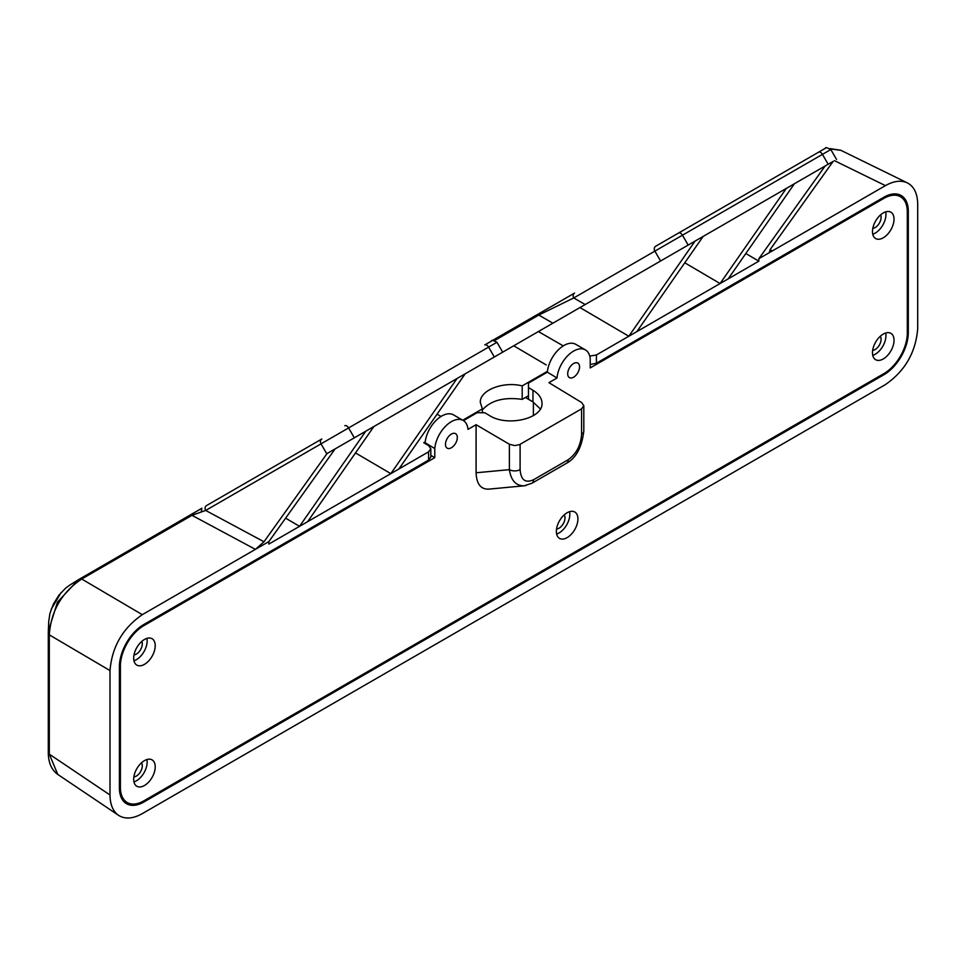 <?xml version="1.0" encoding="UTF-8"?>
<svg xmlns="http://www.w3.org/2000/svg" width="966" height="966" viewBox="0 0 966 966"><rect width="100%" height="100%" fill="white"/><g stroke="black" fill="none" stroke-linecap="round" stroke-linejoin="round"><path stroke-width="1.45" d="M525.468 397.485L533.389 402.218L533.389 415.658M520.106 444.336L520.106 469.621A7.619 4.395 180 0 1 509.384 469.657L509.384 444.251L514.757 445.592L519.479 444.662L581.58 408.835L583.814 405.696L581.629 402.532L548.917 382.657L557.02 377.984A23.607 13.633 -60 0 1 568.032 355.416A23.607 13.633 -60 0 1 585.432 349.909A23.607 13.633 -60 0 1 590.226 358.809L590.226 367.913L883.89 198.368A33.122 19.127 -60 0 1 900.457 196.726A33.122 19.127 -60 0 1 907.315 211.892L907.315 333.041A33.122 19.127 120 0 1 883.89 373.613L143.813 800.886A33.122 19.127 120 0 1 127.246 802.529A33.122 19.127 120 0 1 120.388 787.362L120.388 666.214A33.122 19.127 -60 0 1 143.813 625.654L434.785 457.655L434.785 448.55A23.607 13.633 -60 0 1 445.797 425.994A23.607 13.633 -60 0 1 463.197 420.476A23.607 13.633 -60 0 1 468.003 429.375L476.093 424.702L476.093 472.772C476.54 483.797 480.657 489.255 488.446 489.158L524.248 485.801C516.001 485.946 511.038 480.573 509.384 469.657L476.093 472.772M585.432 349.909L575.736 344.307A23.607 13.633 120 0 0 558.42 349.752A23.607 13.633 120 0 0 547.348 372.176L528.462 383.079L528.462 387.583L532.966 390.276C538.859 393.911 541.866 398.209 541.998 403.184C543.206 418.689 507.15 427.105 489.351 415.465L484.847 412.772L477.168 412.687L463.439 420.621M540.368 408.98L532.966 401.916L528.462 399.212L528.462 387.583M425.112 443.515L425.112 442.742L434.785 448.55M463.197 420.476L453.501 414.885A23.607 13.633 120 0 0 436.185 420.319A23.607 13.633 120 0 0 425.112 442.742M547.348 372.176L557.02 377.984M509.384 444.251L476.093 424.702M872.672 350.32A8.38 4.842 120 0 0 879.555 344.765A8.38 4.842 120 0 0 880.292 336.277M134.008 654.888A8.38 4.842 120 0 0 140.565 649.671A8.38 4.842 120 0 0 141.809 641.388M133.863 776.869A8.38 4.842 120 0 0 136.375 776.072A8.38 4.842 120 0 0 141.507 769.66A8.38 4.842 120 0 0 141.483 762.826M872.817 228.338A8.38 4.842 120 0 0 875.184 227.541A8.38 4.842 120 0 0 880.618 214.838M556.561 528.994A8.38 4.842 120 0 0 563.444 523.427A8.38 4.842 120 0 0 564.18 514.938M430.824 455.36L434.785 457.655M525.951 485.536L524.248 485.801M872.769 355.367A15.227 8.791 120 0 0 875.184 354.293A15.227 8.791 120 0 0 885.677 333.004M133.96 660.768A15.227 8.791 120 0 0 136.375 659.681A15.227 8.791 120 0 0 146.868 638.405M133.96 781.917A15.227 8.791 120 0 0 136.375 780.842A15.227 8.791 120 0 0 146.868 759.554M872.769 234.219A15.227 8.791 120 0 0 875.184 233.144A15.227 8.791 120 0 0 885.677 211.856M556.645 534.029A15.227 8.791 120 0 0 569.554 511.666M883.262 358.954A15.227 8.791 120 0 0 893.212 345.526A15.227 8.791 120 0 0 890.869 333.33A15.227 8.791 120 0 0 875.643 342.121A15.227 8.791 120 0 0 875.643 359.702A15.227 8.791 120 0 0 883.262 358.954M144.453 664.354A15.227 8.791 120 0 0 154.403 650.927A15.227 8.791 120 0 0 152.06 638.719A15.227 8.791 120 0 0 136.834 647.522A15.227 8.791 120 0 0 136.834 665.103A15.227 8.791 120 0 0 144.453 664.354M144.453 785.503A15.227 8.791 120 0 0 154.403 772.076A15.227 8.791 120 0 0 152.06 759.88A15.227 8.791 120 0 0 136.834 768.67A15.227 8.791 120 0 0 136.834 786.252A15.227 8.791 120 0 0 144.453 785.503M883.262 237.805A15.227 8.791 120 0 0 893.212 224.378A15.227 8.791 120 0 0 890.869 212.182A15.227 8.791 120 0 0 875.643 220.972A15.227 8.791 120 0 0 875.643 238.554A15.227 8.791 120 0 0 883.262 237.805M567.139 512.753A15.227 8.791 120 0 0 557.189 526.168A15.227 8.791 120 0 0 559.531 538.376A15.227 8.791 120 0 0 574.758 529.585A15.227 8.791 120 0 0 574.758 511.992A15.227 8.791 120 0 0 567.139 512.753M573.623 377.187A8.38 4.842 -60 0 1 569.433 377.609A8.38 4.842 -60 0 1 569.433 367.937A8.38 4.842 -60 0 1 577.813 363.095A8.38 4.842 -60 0 1 579.093 369.809A8.38 4.842 -60 0 1 573.623 377.187M451.388 447.753A8.38 4.842 -60 0 1 447.21 448.176A8.38 4.842 -60 0 1 447.21 438.504A8.38 4.842 -60 0 1 455.578 433.662A8.38 4.842 -60 0 1 456.87 440.375A8.38 4.842 -60 0 1 451.388 447.753M520.106 469.621C520.915 480.005 525.383 483.374 533.51 479.764L568.177 459.744C576.316 453.972 580.783 445.435 581.58 434.132A7.619 4.395 0 0 0 583.814 431.029L583.814 405.672M589.767 356.14L596.42 354.945L628.818 336.24L579.974 307.55M524.272 339.706L538.291 331.616M268.85 541.6L255.398 549.364L263.996 541.769L327.027 453.573L335.105 448.924L268.85 541.6L268.85 544.063L428.59 451.834L430.824 448.707L430.824 457.039L428.59 460.094L143.813 624.507A34.522 19.936 120 0 0 119.41 666.794L119.41 787.942A34.522 19.936 120 0 0 126.341 803.615A34.522 19.936 120 0 0 143.813 802.034L883.89 374.748A34.522 19.936 120 0 0 908.306 332.473L908.306 211.325A34.522 19.936 120 0 0 900.94 195.398A34.522 19.936 120 0 0 883.89 197.233L596.42 363.204L590.226 364.508M513.731 345.792L546.225 364.943M462.726 420.21L482.36 408.872L480.319 402.436C479.619 390.324 503.02 381.063 522.195 385.881L547.444 371.306M770.035 249.699L772.317 250.931L885.411 185.629C893.792 180.932 901.109 180.014 907.34 182.876C914.077 186.45 917.531 193.574 917.7 204.261L917.7 328.681C915.756 352.409 904.985 371.041 885.411 384.601L142.304 813.626C132.946 818.83 125.037 819.397 118.577 815.34C112.986 811.38 110.124 804.593 110.003 794.994L110.003 670.573C111.959 646.858 122.718 628.214 142.304 614.666L255.398 549.364L191.993 515.325L81.699 579.008C61.8 592.375 51.005 610.983 49.302 634.855L49.302 754.12L57.767 774.43C51.512 769.89 48.348 762.621 48.3 752.623L48.336 631.172L57.489 602.108L78.222 579.854L201.797 508.297M758.853 258.695L825.109 166.019L833.175 161.358L770.143 249.542L769.479 251.824L772.317 250.931L758.853 258.695L758.853 261.158L745.824 253.515M586.471 303.795L695.061 241.102L628.818 336.24L758.853 261.158M522.195 385.881L522.195 399.369L528.462 395.758M522.195 399.369C504.071 396.869 490.788 400.395 482.36 409.97M482.36 412.748L482.36 408.872M430.824 448.707L428.59 445.555L423.748 442.718L425.209 441.873M49.302 634.891L48.3 633.37L48.3 752.574L49.302 754.156L110.003 794.994M335.105 448.924L365.8 431.198L299.545 526.337L285.61 518.15M365.8 431.198L373.878 426.537L307.623 521.676M355.512 452.909L390.819 473.642L457.063 378.503L552.878 323.187L538.762 315.049L494.664 340.503M398.898 468.981L465.141 373.842M695.061 241.102L703.139 236.429L636.896 331.58M684.785 262.8L720.081 283.545L786.336 188.406L825.109 166.019M728.159 278.884L794.414 183.745M907.34 182.876L840.879 150.31L830.422 148.969M373.878 426.537L457.063 378.503M703.139 236.441L786.336 188.406M206.47 505.604L321.823 438.999L206.47 505.604A3.804 3.103 60 0 0 205.686 510.446L191.993 515.325A3.804 2.198 60 0 0 190.181 515.18A3.804 2.198 60 0 1 190.181 515.18L201.834 508.273M574.541 293.096L491.863 340.829L574.541 293.096A3.804 3.103 60 0 0 573.756 297.951L585.179 304.544L833.175 161.358M585.179 304.544L552.878 323.187M327.027 453.573L499.048 354.268M660.587 261.001L654.876 251.112A3.804 3.103 60 0 1 655.66 246.258L825.628 148.124C825.145 147.146 826.872 147.617 830.82 149.537L573.756 297.951L538.762 315.049A3.804 2.198 60 0 0 536.855 314.856M502.682 352.167L496.971 342.278L488.603 347.108A3.804 2.198 60 0 0 484.799 344.91L491.766 340.889M201.858 508.261L201.339 511.521M120.388 682.334L119.41 682.902M120.388 685.449L119.41 686.017M119.41 766.847L120.388 766.279M532.966 401.916L532.966 390.276M581.58 434.132L581.58 408.835M882.912 197.801L883.89 198.368M119.41 786.795L120.388 787.362M119.422 665.659L120.388 666.214M142.847 625.087L143.813 625.654M533.51 479.764A7.619 4.395 60 0 1 531.952 483.229M568.177 459.744A7.619 4.395 60 0 1 566.619 463.221L531.928 483.241L524.333 485.777M428.59 460.094L428.59 451.834M596.42 354.945L596.42 363.204M143.813 802.034L142.823 801.442M883.89 374.748L882.924 374.168M907.315 331.918L908.306 332.473M908.306 211.325L907.291 210.757M49.302 634.855L110.003 670.573M885.411 185.629L834.419 160.646M81.699 579.008L142.304 614.666M494.314 356.997L488.603 347.108L205.686 510.446L263.996 541.769M69.854 585.058L65.628 588.125L58.89 595.225L53.444 603.991L49.93 613.386L48.735 621.38M321.823 438.999A3.804 3.103 60 0 0 321.026 443.853L326.822 453.875M344.802 425.74A3.804 2.198 60 0 1 348.605 427.938L354.317 437.827M655.66 246.258L678.651 232.987A3.804 2.198 60 0 1 682.455 235.185L688.166 245.086M678.651 232.987L818.649 152.157A3.804 2.198 60 0 1 822.452 154.367L828.164 164.256M818.649 152.157L825.616 148.136M81.724 578.984L79.937 578.839L190.181 515.192M48.3 633.418L48.336 631.547M119.41 767.487L120.388 766.919M895.603 193.924L900.457 196.726M122.392 799.727L127.246 802.529M566.607 463.221C576.11 458.017 581.846 447.282 583.814 431.017M57.731 774.406L118.577 815.34M48.336 631.184L48.747 621.138M78.222 579.854L69.649 585.179M830.82 149.537L836.532 159.426M538.4 331.543L563.238 345.888M437.055 414.173L441.015 416.467M61.027 592.629L51.198 609.292M484.799 344.91L491.791 340.877C491.308 339.887 493.034 340.358 496.971 342.278M840.686 150.225L830.084 148.631M78.548 579.672L79.937 578.839"/></g></svg>
